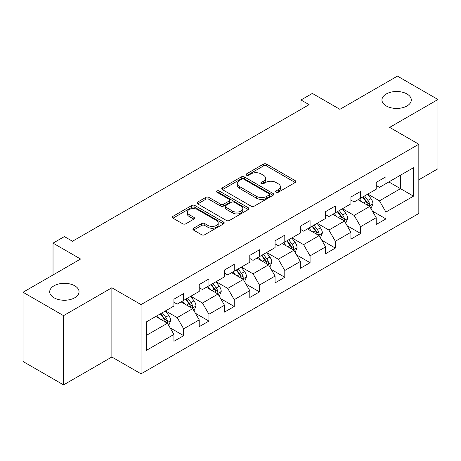 <?xml version="1.0" encoding="UTF-8"?>
<svg xmlns="http://www.w3.org/2000/svg" width="461" height="461" viewBox="0 0 461 461"><rect width="100%" height="100%" fill="white"/><g stroke="black" fill="none" stroke-linecap="round" stroke-linejoin="round"><path stroke-width="0.69" d="M276.087 192.254A1.573 0.91 0 0 0 278.317 192.254L295.219 182.498A2.247 1.297 0 0 0 295.876 181.582A2.247 1.297 0 0 0 295.219 180.66L266.585 164.128A2.247 1.297 0 0 0 263.398 164.128L246.497 173.889A1.573 0.91 0 0 0 246.036 174.529A1.573 0.91 0 0 0 246.497 175.174A1.573 0.91 0 0 0 248.727 175.174L250.911 173.912A7.197 4.155 0 0 1 261.093 173.912L263.479 175.289A7.197 4.155 0 0 1 265.588 178.228A7.197 4.155 0 0 1 263.479 181.167L261.295 182.429A1.573 0.91 0 0 0 260.834 183.075A1.573 0.91 0 0 0 261.295 183.714A1.573 0.91 0 0 0 263.519 183.714L265.709 182.452A7.197 4.155 0 0 1 275.891 182.452L278.277 183.83A7.197 4.155 0 0 1 280.386 186.768A7.197 4.155 0 0 1 278.277 189.707L276.087 190.969A1.573 0.91 0 0 0 275.626 191.615A1.573 0.91 0 0 0 276.087 192.254L276.087 190.969M74.751 285.797A14.671 8.471 0 0 0 58.766 283.964A14.671 8.471 0 0 0 49.707 291.79A14.671 8.471 0 0 0 54.006 297.777A14.671 8.471 0 0 0 69.991 299.61A14.671 8.471 0 0 0 79.044 291.79A14.671 8.471 0 0 0 74.751 285.797M406.994 93.981A14.671 8.471 0 0 0 391.009 92.142A14.671 8.471 0 0 0 381.956 99.968A14.671 8.471 0 0 0 386.249 105.955A14.671 8.471 0 0 0 402.234 107.793A14.671 8.471 0 0 0 411.293 99.968A14.671 8.471 0 0 0 406.994 93.981M193.562 228.235A2.247 1.297 0 0 0 192.905 229.157A2.247 1.297 0 0 0 193.562 230.074L201.595 234.712A2.247 1.297 0 0 0 204.776 234.712L223.55 223.873A2.247 1.297 0 0 0 224.207 222.957A2.247 1.297 0 0 0 223.55 222.035L194.917 205.502A2.247 1.297 0 0 0 191.736 205.502L172.961 216.342A2.247 1.297 0 0 0 172.305 217.264A2.247 1.297 0 0 0 172.961 218.18L182.665 223.781A2.247 1.297 0 0 0 185.846 223.781L193.879 219.142A2.247 1.297 0 0 0 194.542 218.226A2.247 1.297 0 0 0 193.879 217.31L189.068 214.526A6.016 3.475 0 0 1 187.304 212.072A6.016 3.475 0 0 1 191.021 208.862A6.016 3.475 0 0 1 197.579 209.617L216.434 220.496A6.016 3.475 0 0 1 218.191 222.957A6.016 3.475 0 0 1 214.48 226.167A6.016 3.475 0 0 1 207.923 225.412L204.776 223.597A2.247 1.297 0 0 0 201.595 223.597L193.562 228.235L193.562 230.074M418.824 179.784L437.95 168.743L437.95 99.501L397.434 76.111L339.895 109.326L312.345 93.422L300.998 99.968L309.106 104.647L72.481 241.259L64.379 236.579L53.032 243.131L53.032 274.946M63.566 315.647L63.566 384.889L111.867 357.01L111.867 287.762L63.566 315.647L23.05 292.257L80.583 259.036L53.032 243.131M111.867 287.762L141.037 304.606L418.824 144.23L418.824 213.472L141.037 373.848L141.037 304.606M437.95 99.501L389.654 127.386L418.824 144.23M251.072 206.148A2.247 1.297 0 0 0 254.253 206.148L273.027 195.308A2.247 1.297 0 0 0 273.684 194.392A2.247 1.297 0 0 0 273.027 193.476L244.388 176.943A2.247 1.297 0 0 0 241.207 176.943L222.438 187.777A2.247 1.297 0 0 0 221.776 188.699A2.247 1.297 0 0 0 222.438 189.615L251.072 206.148M217.58 192.594A1.573 0.91 0 0 1 219.177 192.819L219.177 190.946L248.289 207.755A2.247 1.297 0 0 1 248.946 208.672A2.247 1.297 0 0 1 248.289 209.594L229.515 220.427A2.247 1.297 0 0 1 226.334 220.427L197.7 203.9L197.7 202.062A2.247 1.297 0 0 0 197.043 202.978A2.247 1.297 0 0 0 197.7 203.9M197.7 202.062L205.733 197.423A2.247 1.297 0 0 1 208.914 197.423L220.525 204.125A2.247 1.297 0 0 0 223.712 204.125L229.036 201.048A2.247 1.297 0 0 0 229.699 200.132A2.247 1.297 0 0 0 229.036 199.215L216.947 192.231A1.573 0.91 0 0 1 216.486 191.592A1.573 0.91 0 0 1 217.459 190.75A1.573 0.91 0 0 1 219.177 190.946M63.566 384.889L23.05 361.499L23.05 292.257M170.126 327.863L183.662 335.671L183.662 328.843L199.221 319.859L199.221 326.693L208.942 321.075L208.942 314.246L224.501 305.263L224.501 312.091L234.228 306.479L234.228 299.65L249.787 290.666L249.787 297.495L259.508 291.882L259.508 285.054L275.067 276.07L275.067 282.898L284.794 277.286L284.794 270.457L300.353 261.473L300.353 268.302L310.074 262.689L310.074 255.855L325.633 246.877L325.633 253.706L335.36 248.093L335.36 241.259L350.919 232.281L350.919 239.109L360.64 233.496L360.64 226.662L376.199 217.678L376.199 224.513L385.926 218.9L385.926 212.066L413.477 196.161L413.477 167.712L400.511 175.197L400.511 188.676L413.477 196.161M183.662 335.671L173.935 341.29L173.935 334.456L146.385 350.366L146.385 321.916L173.935 306.012L173.935 299.183L183.662 293.565L183.662 300.399L199.221 291.415L199.221 284.581L208.942 278.968L208.942 285.803L224.501 276.819L224.501 269.985L234.228 264.372L234.228 271.201L249.787 262.223L249.787 255.388L259.508 249.776L259.508 256.604L275.067 247.62L275.067 240.792L284.794 235.179L284.794 242.008L300.353 233.024L300.353 226.195L310.074 220.583L310.074 227.411L325.633 218.428L325.633 211.599L335.36 205.986L335.36 212.815L350.919 203.831L350.919 197.003L360.64 191.39L360.64 198.218L376.199 189.235L376.199 182.406L385.926 176.788L385.926 183.622L413.477 167.712M181.069 301.892L192.738 308.634L177.18 317.612L165.511 310.875M173.935 302.266L177.18 304.139L183.662 300.399M177.18 317.612L183.662 328.843M192.738 308.634L199.221 319.859M206.349 287.295L218.018 294.032L202.46 303.015L190.791 296.279M199.221 287.67L202.46 289.543L208.942 285.803M202.46 303.015L208.942 314.246M218.018 294.032L224.501 305.263M231.635 272.699L243.304 279.435L227.746 288.419L216.076 281.683M224.501 273.073L227.746 274.946L234.228 271.201M227.746 288.419L234.228 299.65M243.304 279.435L249.787 290.666M256.915 258.102L268.584 264.839L253.026 273.822L241.357 267.086M249.787 258.477L253.026 260.35L259.508 256.604M253.026 273.822L259.508 285.054M268.584 264.839L275.067 276.07M282.201 243.506L293.87 250.242L278.311 259.226L266.642 252.49M275.067 243.881L278.311 245.753L284.794 242.008M278.311 259.226L284.794 270.457M293.87 250.242L300.353 261.473M307.481 228.91L319.15 235.646L303.592 244.63L291.922 237.893M300.353 229.284L303.592 231.157L310.074 227.411M303.592 244.63L310.074 255.855M319.15 235.646L325.633 246.877M332.767 214.313L344.436 221.05L328.877 230.033L317.208 223.297M325.633 214.688L328.877 216.561L335.36 212.815M328.877 230.033L335.36 241.259M344.436 221.05L350.919 232.281M358.047 199.717L369.716 206.453L354.157 215.437L342.488 208.7M350.919 200.091L354.157 201.958L360.64 198.218M354.157 215.437L360.64 226.662M369.716 206.453L376.199 217.678M388.842 181.939L400.511 188.676L379.443 200.84L367.774 194.098M376.199 185.495L379.443 187.362L385.926 183.622M379.443 200.84L385.926 212.066M111.867 357.01L141.037 373.848M300.998 99.968L300.998 109.326M146.385 335.395L167.452 323.23L155.783 316.494M167.452 323.23L173.935 334.456M372.39 211.086L385.926 218.9M347.11 225.683L360.64 233.496M321.824 240.279L335.36 248.093M296.544 254.875L310.074 262.689M271.258 269.472L284.794 277.286M245.978 284.068L259.508 291.882M220.692 298.665L234.228 306.479M195.412 313.261L208.942 321.075M276.715 192.479L278.277 191.58A7.197 4.155 0 0 0 280.386 188.641L280.386 186.768M265.588 178.228L265.588 180.101A7.197 4.155 0 0 1 263.479 183.04L261.923 183.939M295.19 182.516L266.585 166A2.247 1.297 0 0 0 263.398 166L247.125 175.393M272.993 195.326L244.388 178.81A2.247 1.297 0 0 0 241.207 178.81L222.467 189.632M269.045 195.032A1.573 0.91 0 0 0 269.506 194.392A1.573 0.91 0 0 0 269.045 193.747L243.915 179.237A1.573 0.91 0 0 0 241.685 179.237L239.38 180.568A7.197 4.155 0 0 0 237.271 183.507A7.197 4.155 0 0 0 239.38 186.446L256.558 196.369A7.197 4.155 0 0 0 266.74 196.369L269.045 195.032L269.045 196.905A1.573 0.91 0 0 0 269.506 196.265L269.506 194.392M237.271 183.507L237.271 185.38A7.197 4.155 0 0 0 239.38 188.319L239.38 186.446M269.045 196.905L266.74 198.236A7.197 4.155 0 0 1 256.558 198.236L239.38 188.319M197.729 203.918L205.733 199.296L205.733 197.423M229.699 200.132L229.699 202.004A2.247 1.297 0 0 1 229.036 202.921L223.712 205.998A2.247 1.297 0 0 1 220.525 205.998L208.914 199.296A2.247 1.297 0 0 0 205.733 199.296M219.177 192.819L248.26 209.611M232.58 211.086A6.016 3.475 0 0 0 239.138 211.835A6.016 3.475 0 0 0 242.849 208.626A6.016 3.475 0 0 0 241.091 206.171L234.447 202.339A2.247 1.297 0 0 0 231.266 202.339L225.936 205.416A2.247 1.297 0 0 0 225.279 206.332A2.247 1.297 0 0 0 225.936 207.248L232.58 211.086L232.58 212.959A6.016 3.475 0 0 0 239.138 213.708A6.016 3.475 0 0 0 242.849 210.498L242.849 208.626M225.279 206.332L225.279 208.205A2.247 1.297 0 0 0 225.936 209.121L225.936 207.248M232.58 212.959L225.936 209.121M218.191 222.957L218.191 224.83A6.016 3.475 0 0 1 214.48 228.039A6.016 3.475 0 0 1 207.923 227.285L204.776 225.469A2.247 1.297 0 0 0 201.595 225.469L193.591 230.091M187.304 212.072L187.304 213.944A6.016 3.475 0 0 0 189.068 216.399L189.068 214.526M193.851 219.159L189.068 216.399M223.522 223.89L194.917 207.375A2.247 1.297 0 0 0 191.736 207.375L172.99 218.197M371.001 208.672L372.926 203.814A6.074 3.509 -120 0 0 370.99 198.639L367.642 194.173M361.81 201.889L359.54 198.852M368.777 205.911L369.515 205.133L369.647 204.073A6.074 3.509 -120 0 0 367.907 200.42L364.565 195.954M363.043 196.83L366.754 201.785A3.094 1.786 60 0 1 367.313 202.725L369.647 204.073M362.617 197.078L365.965 201.543A6.074 3.509 60 0 1 367.705 205.197M345.715 223.268L347.646 218.41A6.074 3.509 -120 0 0 345.704 213.236L342.362 208.775M336.53 216.486L334.26 213.449M343.497 220.508L344.234 219.73L344.367 218.67A6.074 3.509 -120 0 0 342.627 215.016L339.279 210.55M337.757 211.432L341.468 216.382A3.094 1.786 60 0 1 342.033 217.321L344.367 218.67M337.337 211.674L340.679 216.14A6.074 3.509 60 0 1 342.419 219.793M320.435 237.864L322.36 233.007A6.074 3.509 -120 0 0 320.424 227.838L317.076 223.372M311.244 231.082L308.974 228.051M318.211 235.104L318.949 234.326L319.081 233.266A6.074 3.509 -120 0 0 317.341 229.613L313.999 225.147M312.477 226.028L316.188 230.978A3.094 1.786 60 0 1 316.747 231.918L319.081 233.266M312.051 226.27L315.399 230.736A6.074 3.509 60 0 1 317.139 234.39M295.149 252.461L297.08 247.603A6.074 3.509 -120 0 0 295.138 242.434L291.796 237.968M285.964 245.678L283.694 242.647M292.931 249.701L293.669 248.923L293.801 247.862A6.074 3.509 -120 0 0 292.061 244.209L288.713 239.743M287.191 240.625L290.903 245.575A3.094 1.786 60 0 1 291.467 246.52L293.801 247.862M286.771 240.867L290.113 245.333A6.074 3.509 60 0 1 291.853 248.986M269.869 267.057L271.794 262.2A6.074 3.509 -120 0 0 269.858 257.031L266.51 252.565M260.678 260.275L258.408 257.244M267.645 264.297L268.383 263.519L268.515 262.459A6.074 3.509 -120 0 0 266.775 258.805L263.433 254.339M261.911 255.221L265.622 260.177A3.094 1.786 60 0 1 266.181 261.116L268.515 262.459M261.485 255.463L264.833 259.929A6.074 3.509 60 0 1 266.573 263.583M244.584 281.654L246.514 276.796A6.074 3.509 -120 0 0 244.572 271.627L241.23 267.161M235.398 274.871L233.128 271.84M242.365 278.893L243.103 278.116L243.235 277.055A6.074 3.509 -120 0 0 241.495 273.402L238.147 268.942M236.626 269.818L240.337 274.773A3.094 1.786 60 0 1 240.901 275.713L243.235 277.055M236.205 270.06L239.547 274.526A6.074 3.509 60 0 1 241.287 278.179M219.303 296.25L221.228 291.398A6.074 3.509 -120 0 0 219.292 286.223L215.944 281.757M210.112 289.468L207.842 286.437M217.079 293.49L217.817 292.712L217.949 291.652A6.074 3.509 -120 0 0 216.209 288.004L212.867 283.538M211.345 284.414L215.056 289.37A3.094 1.786 60 0 1 215.615 290.309L217.949 291.652M210.919 284.656L214.267 289.122A6.074 3.509 60 0 1 216.007 292.775M194.018 310.847L195.948 305.995A6.074 3.509 -120 0 0 194.006 300.82L190.664 296.354M184.832 304.064L182.562 301.033M191.799 308.086L192.537 307.308L192.669 306.254A6.074 3.509 -120 0 0 190.929 302.6L187.581 298.134M186.06 299.01L189.771 303.966A3.094 1.786 60 0 1 190.335 304.905L192.669 306.254M185.639 299.258L188.981 303.718A6.074 3.509 60 0 1 190.721 307.372M168.738 325.449L170.662 320.591A6.074 3.509 -120 0 0 168.726 315.416L165.378 310.95M159.546 318.666L157.276 315.629M166.513 322.688L167.251 321.911L167.383 320.85A6.074 3.509 -120 0 0 165.643 317.197L162.301 312.731M160.78 313.607L164.491 318.563A3.094 1.786 60 0 1 165.05 319.502L167.383 320.85M160.353 313.855L163.701 318.32A6.074 3.509 60 0 1 165.441 321.974M278.277 191.58L278.277 189.707M261.295 183.714L261.295 182.429M263.479 183.04L263.479 181.167M246.497 175.174L246.497 173.889M263.398 166L263.398 164.128M266.585 166L266.585 164.128M295.219 182.498L295.219 180.66M222.438 189.615L222.438 187.777M241.207 178.81L241.207 176.943M244.388 178.81L244.388 176.943M273.027 195.308L273.027 193.476M256.558 198.236L256.558 196.369M266.74 198.236L266.74 196.369M208.914 199.296L208.914 197.423M220.525 205.998L220.525 204.125M223.712 205.998L223.712 204.125M229.036 202.921L229.036 201.048M248.289 209.594L248.289 207.755M201.595 225.469L201.595 223.597M204.776 225.469L204.776 223.597M207.923 227.285L207.923 225.412M193.879 219.142L193.879 217.31M172.961 218.18L172.961 216.342M191.736 207.375L191.736 205.502M194.917 207.375L194.917 205.502M223.55 223.873L223.55 222.035M369.117 206.107L372.886 203.929M367.907 200.42L370.99 198.639M363.591 202.915L365.965 201.543M343.837 220.704L347.606 218.526M342.627 215.016L345.704 213.236M338.305 217.511L340.679 216.14M318.551 235.3L322.32 233.128M317.341 229.613L320.424 227.838M313.025 232.108L315.399 230.736M293.271 249.897L297.04 247.724M292.061 244.209L295.138 242.434M287.739 246.704L290.113 245.333M267.985 264.493L271.754 262.321M266.775 258.805L269.858 257.031M262.459 261.301L264.833 259.929M242.705 279.089L246.474 276.917M241.495 273.402L244.572 271.627M237.173 275.897L239.547 274.526M217.419 293.686L221.188 291.513M216.209 288.004L219.292 286.223M211.893 290.493L214.267 289.122M192.139 308.288L195.908 306.11M190.929 302.6L194.006 300.82M186.607 305.09L188.981 303.718M166.853 322.884L170.622 320.706M165.643 317.197L168.726 315.416M161.327 319.692L163.701 318.32"/></g></svg>
